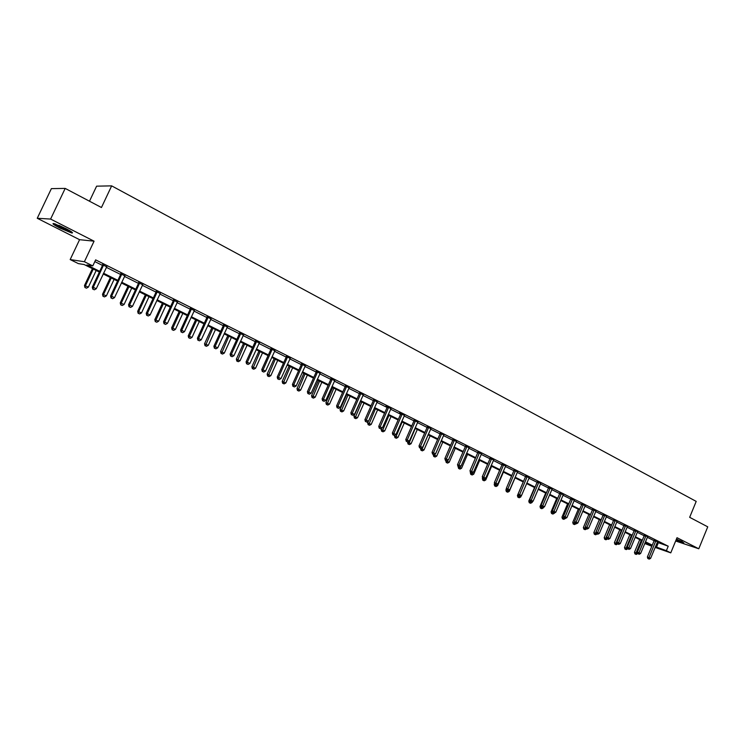 <?xml version="1.0" encoding="UTF-8"?>
<svg xmlns="http://www.w3.org/2000/svg" width="745" height="745" viewBox="0 0 745 745"><rect width="100%" height="100%" fill="white"/><g stroke="black" fill="none" stroke-linecap="round" stroke-linejoin="round"><path stroke-width="1.12" d="M59.851 228.035L71.697 232.971C73.764 233.176 71.762 231.695 65.7 228.501L53.78 223.537C51.712 223.342 53.733 224.841 59.851 228.035M676.05 540.041L683.817 542.816L676.469 539.017M99.355 272.074L84.111 264.522L78.383 263.618L70.179 259.567L84.39 261.728L92.799 265.9L86.839 264.959L99.709 271.329M79.575 239.685L94.066 241.175L50.604 219.067L65.188 188.41L51.386 188.625L37.25 218.276L79.575 239.685L70.179 259.567M89.493 201.206L96.608 186.166L111.657 185.868L696.202 501.394L689.665 517.319L707.75 526.836L698.782 548.776L677.009 537.704L670.77 552.865L655.125 547.407M651.819 546.243L644.76 543.505M50.604 219.067L37.25 218.276M675.65 541L698.782 548.776M657.248 542.276L668.228 546.206L95.639 259.875L92.799 265.9M94.829 261.597L102.484 265.416M106.302 267.325L120.643 274.486L120.792 273.48M124.443 276.376L138.495 283.389M142.276 285.279L156.031 292.142M159.803 294.024L173.278 300.747M177.021 302.619L190.226 309.203L190.375 308.234M193.961 311.065L206.896 317.528M210.602 319.382L223.286 325.705L223.425 324.755M226.974 327.549L239.406 333.751M243.075 335.585L255.256 341.657L255.405 340.726M258.915 343.482L270.854 349.442L271.003 348.52M274.495 351.258L286.201 357.106M289.824 358.913L301.306 364.64M304.91 366.438L316.169 372.062L316.308 371.15M319.754 373.85L330.799 379.363M334.365 381.142L345.196 386.543M348.753 388.322L359.379 393.621L359.518 392.736M362.917 395.39L373.338 400.587M376.858 402.347L387.083 407.45L387.223 406.584L385.789 406.165L387.204 406.872M390.585 409.201L400.624 414.211L400.763 413.354L399.348 412.935L400.745 413.633M404.116 415.943L413.969 420.86M417.433 422.592L427.099 427.425L427.239 426.587M430.554 429.139L440.044 433.879M443.48 435.592L452.802 440.248M456.219 441.953L465.374 446.516M468.773 448.211L477.759 452.699M481.14 454.385L489.968 458.79M493.339 460.475L502 464.796M505.352 466.472L513.864 470.719M517.198 472.386L525.56 476.558L525.691 475.813M528.885 478.216L537.098 482.313M540.404 483.961L548.469 487.994M551.766 489.633L559.691 493.59L559.812 492.873M562.959 495.22L570.754 499.113M574.013 500.733L581.668 504.551L581.789 503.862M584.909 506.172L592.433 509.925M595.665 511.545L603.059 515.233M606.272 516.834L613.535 520.457M616.739 522.059L623.882 525.625L624.003 524.955M627.067 527.209L634.088 530.719L634.209 530.058M637.254 532.303L644.164 535.748L644.285 535.096M647.321 537.322L654.101 540.702M657.5 541.783L654.203 540.218M647.675 536.698L644.267 535.255M637.618 531.669L634.191 530.226M627.43 526.585L623.984 525.123M617.111 521.425L613.638 519.963M606.523 516.341L603.161 514.721M595.916 511.042L592.536 509.422M585.17 505.678L581.771 504.039M574.265 500.24L570.856 498.591M563.22 494.727L559.793 493.069M552.017 489.139L548.581 487.463M540.656 483.468L537.201 481.782M529.136 477.722L525.672 476.027M517.458 471.892L513.976 470.188M505.604 465.979L502.111 464.256M493.59 459.982L490.07 458.25M481.391 453.901L477.871 452.15M469.024 447.726L465.485 445.966M456.471 441.468L452.913 439.69M443.918 434.903L440.155 433.32M430.806 428.654L427.211 426.857M417.694 422.098L414.08 420.292M404.367 415.449L400.782 413.354M390.855 408.698L387.204 406.574M377.119 401.844L373.45 400.009M363.178 394.878L359.49 393.034M349.023 387.81L345.317 385.957M334.645 380.63L330.91 378.767M320.033 373.329L316.29 371.457M305.189 365.916L301.427 364.035M290.112 358.382L286.322 356.492M274.784 350.727L270.975 348.828M259.204 342.951L255.377 341.042M243.373 335.045L239.527 333.127M227.272 327.008L223.407 325.071M210.91 318.832L207.017 316.886M194.259 310.516L190.347 308.57M177.338 302.07L173.399 300.105M160.11 293.465L156.161 291.491M142.593 284.72L138.617 282.728M124.769 275.818L120.774 273.815M106.628 266.757L102.605 264.745M94.066 241.175L84.39 261.728M668.228 546.206L666.384 550.685L670.77 552.865M65.188 188.41L101.45 207.51L111.657 185.868M644.891 543.198L651.922 545.647L645.245 542.341M642.078 540.777L635.159 537.35M631.984 535.776L624.953 532.293M621.758 530.719L614.606 527.171M611.403 525.588L604.12 521.984M600.898 520.382L593.495 516.723M590.264 515.121L582.72 511.387M579.47 509.776L571.806 505.985M568.537 504.365L560.734 500.5M557.456 498.88L549.512 494.941M546.215 493.311L538.132 489.307M534.817 487.668L526.594 483.598M523.269 481.95L514.888 477.806M511.545 476.148L503.024 471.93M499.662 470.263L490.983 465.96M487.603 464.293L478.765 459.916M475.375 458.24L466.37 453.779M462.962 452.094L453.798 447.549M450.371 445.855L441.031 441.236M437.594 439.531L428.077 434.819M424.622 433.115L414.937 428.31M411.464 426.596L401.592 421.707M398.1 419.975L388.043 415.002M384.532 413.261L374.279 408.185M370.759 406.444L360.31 401.266M356.771 399.516L346.118 394.245M342.56 392.485L331.711 387.111M328.135 385.342L317.072 379.857M313.477 378.078L302.191 372.5M298.587 370.712L287.076 365.013M283.454 363.215L271.72 357.414M268.07 355.607L256.112 349.684M252.443 347.868L240.244 341.825M236.556 339.999L224.105 333.835M220.408 332L207.706 325.714M203.981 323.87L191.018 317.454M187.284 315.601L174.051 309.054M170.298 307.191L156.795 300.505M153.023 298.643L139.241 291.817M135.441 289.935L121.37 282.97M117.561 281.089L103.183 273.964M655.414 546.709L666.384 550.685M103.536 273.229L117.906 280.353M121.714 282.234L135.786 289.209M139.576 291.09L153.358 297.916M157.13 299.788L170.633 306.474M174.386 308.337L187.61 314.893M191.344 316.746L204.307 323.172M208.023 325.006L220.725 331.301M224.422 333.136L236.873 339.301M240.551 341.126L252.76 347.179M256.42 348.995L268.386 354.918M272.027 356.725L283.761 362.536M287.384 364.333L298.885 370.032M302.498 371.82L313.775 377.417M317.37 379.196L328.433 384.671M332.009 386.45L342.858 391.823M346.416 393.584L357.06 398.864M360.599 400.614L371.047 405.792M374.567 407.534L384.811 412.618M388.322 414.35L398.379 419.333M401.872 421.065L411.743 425.954M415.207 427.677L424.901 432.482M428.356 434.195L437.864 438.907M441.301 440.612L450.641 445.231M454.068 446.935L463.232 451.47M466.64 453.165L475.636 457.626M479.026 459.302L487.863 463.679M491.244 465.355L499.923 469.657M503.275 471.315L511.806 475.543M515.149 477.2L523.521 481.354M526.845 483.002L535.078 487.072M538.384 488.72L546.467 492.724M549.763 494.354L557.707 498.284M560.985 499.914L568.789 503.778M572.048 505.399L579.712 509.198M582.962 510.809L590.506 514.544M593.737 516.145L601.14 519.814M604.363 521.407L611.636 525.02M614.839 526.603L622 530.151M625.185 531.725L632.226 535.217M635.392 536.791L642.311 540.218M645.468 541.783L652.266 545.154M658.301 542.798L656.475 547.23M655.74 541.289L654.101 540.721L647.377 557.009L649.016 557.595L655.851 540.777M648.513 558.815L649.156 559.132L648.513 558.815L649.016 557.595L650.599 558.368L657.602 541.652M654.101 540.721L654.222 540.06M647.377 557.009L647.861 558.582M649.156 559.132L650.599 558.368M639.732 539.613L634.461 552.334L637.757 553.395M641.249 540.367L635.578 554.122L634.936 553.889L636.211 554.429L635.578 554.122M637.636 553.684L636.211 554.429M634.936 553.889L634.461 552.334M676.339 539.343L682.308 541.643M681.684 541.326L676.358 539.278M70.794 231.35L60.69 227.113L55.26 223.956M59.004 225.39L67.339 229.358M54.394 223.696L60.326 227.085L71.539 231.844M645.794 536.325L644.155 535.757L637.375 552.147L639.005 552.734L645.906 535.813M638.512 553.963L639.154 554.28L638.512 553.963L639.005 552.734L640.616 553.516L647.582 536.81M637.375 552.147L637.86 553.731M639.154 554.28L640.616 553.516M635.718 531.287L634.079 530.738L627.243 547.221L628.864 547.798L635.83 530.775M628.38 549.046L629.031 549.363L628.38 549.046L628.864 547.798L630.503 548.599L637.524 531.79M627.243 547.221L627.728 548.814M629.031 549.363L630.503 548.599M629.823 534.705L624.506 547.51L627.728 548.795M631.332 535.459L625.623 549.298L624.981 549.074L626.266 549.614L625.623 549.298M627.7 548.86L626.266 549.614M624.981 549.074L624.506 547.51M619.784 529.732L614.42 542.611L617.652 543.915M621.293 530.477L615.538 544.418L614.904 544.185L616.18 544.725L615.538 544.418M617.633 543.971L616.18 544.725M614.904 544.185L614.42 542.611M625.502 526.193L623.872 525.644L616.972 542.23L618.592 542.807L625.614 525.672M618.108 544.064L618.769 544.381L618.108 544.064L618.592 542.807L620.25 543.608L627.337 526.696M616.972 542.23L617.465 543.831M618.769 544.381L620.25 543.608M615.156 521.025L613.526 520.476L606.57 537.164L608.181 537.741L615.268 520.504M607.706 539.007L608.376 539.333L607.706 539.007L608.181 537.741L609.866 538.561L617.009 521.537M613.526 520.476L613.657 519.786M606.57 537.164L607.063 538.775M608.376 539.333L609.866 538.561M604.661 515.791L603.05 515.251L596.028 532.042L597.639 532.61L604.772 515.261M597.164 533.895L597.844 534.221L597.164 533.895L597.639 532.61L599.334 533.439L606.644 516.201M603.05 515.251L603.18 514.553M596.028 532.042L596.521 533.662M597.844 534.221L599.334 533.439M609.615 524.704L604.204 537.657L607.454 538.97M611.114 525.439L605.312 539.464L604.689 539.24L605.974 539.78L605.312 539.464M607.436 539.026L605.974 539.78M604.689 539.24L604.204 537.657M599.315 519.6L593.858 532.638L597.118 533.951M600.805 520.336L594.966 534.454L594.333 534.23L595.637 534.78L594.966 534.454M597.099 534.007L595.637 534.78M594.333 534.23L593.858 532.638M588.876 514.432L583.372 527.553L586.65 528.857M585.393 527.013L584.471 529.369L583.847 529.146L585.151 529.695L584.471 529.369M586.622 528.922L585.151 529.695M583.847 529.146L583.372 527.553M594.035 510.483L592.424 509.943L585.346 526.845L586.939 527.413L594.147 509.953M586.473 528.699L587.162 529.034L586.473 528.699L586.939 527.413L588.662 528.252L596.037 510.902M592.424 509.943L592.554 509.245M585.346 526.845L585.831 528.475M587.162 529.034L588.662 528.252M578.297 509.198L572.747 522.394L576.053 523.679M574.665 522.087L573.846 524.219L573.222 524.005L574.535 524.554L573.846 524.219M576.015 523.782L574.535 524.554M573.222 524.005L572.747 522.394M583.261 505.101L581.659 504.57L574.516 521.584L576.109 522.143L583.372 504.57M575.643 523.446L576.341 523.782L575.643 523.446L576.109 522.143L577.85 522.99L585.291 505.529M574.516 521.584L575 523.223M576.341 523.782L577.85 522.99M567.578 503.89L561.972 517.17L565.315 518.436M563.788 517.095L563.071 519.004L562.456 518.79L563.769 519.339L563.071 519.004M565.259 518.557L563.769 519.339M562.456 518.79L561.972 517.17M572.337 499.653L570.745 499.131L563.537 516.238L565.12 516.797L572.449 499.113M564.654 518.11L565.362 518.455L564.654 518.11L565.12 516.797L566.889 517.654L574.395 500.091M570.745 499.131L570.875 498.405M563.537 516.238L564.021 517.896M565.362 518.455L566.889 517.654M556.711 498.507L551.058 511.88L554.513 512.914M552.762 512.038L552.157 513.715L551.542 513.501L552.865 514.059L552.157 513.715M554.364 513.268L552.865 514.059M551.542 513.501L551.058 511.88M561.264 494.121L559.681 493.609L552.408 510.828L553.982 511.377L561.376 493.581M553.526 512.709L554.243 513.063L553.526 512.709L553.982 511.377L555.779 512.253L563.35 494.568M552.408 510.828L552.892 512.486M554.243 513.063L555.779 512.253M545.694 493.06L540.004 506.507L543.319 507.913L543.589 507.252M541.587 506.917L541.093 508.36L540.479 508.146L541.811 508.705L541.093 508.36M543.319 507.913L541.811 508.705M540.479 508.146L540.004 506.507M550.043 488.524L548.46 488.012L541.121 505.343L542.686 505.883L550.155 487.975M542.239 507.233L542.965 507.587L542.239 507.233L542.686 505.883L544.502 506.777L552.157 488.971M548.46 488.012L548.599 487.267M541.121 505.343L541.606 507.01M542.965 507.587L544.502 506.777M534.538 487.528L528.782 501.068L532.116 502.475L532.526 501.506M530.338 501.543L529.872 502.922L529.267 502.717L530.598 503.275L529.872 502.922M532.116 502.475L530.598 503.275M529.267 502.717L528.782 501.068M538.654 482.835L537.089 482.332L529.676 499.783L531.232 500.314L538.775 482.294M530.794 501.674L531.53 502.037L530.794 501.674L531.232 500.314L533.085 501.217L540.796 483.3M537.089 482.332L537.229 481.577M529.676 499.783L530.17 501.46M531.53 502.037L533.085 501.217M523.223 481.931L517.421 495.555L520.764 496.962L521.314 495.676M518.958 496.021L518.501 497.418L517.896 497.204L519.237 497.772L518.501 497.418M520.764 496.962L519.237 497.772M517.896 497.204L517.421 495.555M527.115 477.07L525.551 476.577L518.073 494.14L519.619 494.671L527.227 476.521M519.181 496.04L519.936 496.403L519.181 496.04L519.619 494.671L521.491 495.583L529.285 477.554M518.073 494.14L518.567 495.825M519.936 496.403L521.491 495.583M506.404 488.757L505.892 489.959L509.254 491.383L515.019 477.871M507.42 490.415L506.972 491.83L506.367 491.625L507.718 492.194L506.972 491.83M509.254 491.383L507.718 492.194M506.367 491.625L505.892 489.959M515.41 471.231L513.854 470.738L506.302 488.422L507.848 488.943L515.521 470.672M507.41 490.331L508.174 490.694L507.41 490.331L507.848 488.943L509.738 489.865L517.607 471.715M513.854 470.738L513.994 469.965M506.302 488.422L506.796 490.117M508.174 490.694L509.738 489.865M494.587 483.384L494.205 484.287L497.586 485.712L503.406 472.116M495.723 484.734L495.285 486.168L494.68 485.964L496.04 486.532L495.285 486.168M497.586 485.712L496.04 486.532M494.68 485.964L494.205 484.287M503.527 465.299L501.99 464.815L494.373 482.611L495.9 483.132L503.648 464.74M495.472 484.529L496.245 484.902L495.472 484.529L495.9 483.132L497.828 484.073L505.762 465.802M501.99 464.815L502.13 464.033M494.373 482.611L494.857 484.325M496.245 484.902L497.828 484.073M482.611 477.945L482.35 478.541L485.749 479.966L491.616 466.286M483.878 478.942L483.421 480.423L482.835 480.227L484.185 480.795L483.421 480.423M485.749 479.966L484.185 480.795M482.835 480.227L482.35 478.541M491.486 459.293L489.959 458.808L482.266 476.726L483.775 477.238L491.607 458.724M483.356 478.653L484.138 479.035L483.356 478.653L483.775 477.238L485.731 478.188L493.749 459.795M489.959 458.808L490.098 458.017M482.266 476.726L482.751 478.448M484.138 479.035L485.731 478.188M470.449 472.423L473.746 474.146L479.668 460.363M471.073 472.693L479.268 453.193L477.75 452.718L469.983 470.756L473.466 472.228L471.864 473.075L470.467 472.488L471.864 473.075L471.399 474.602L470.812 474.407L472.172 474.975L471.399 474.602M473.746 474.146L472.172 474.975M470.812 474.407L470.328 472.712M479.268 453.193L479.38 452.625M481.559 453.705L473.466 472.228M477.75 452.718L477.89 451.917M469.983 470.756L470.467 472.488M458.24 466.556L461.565 468.233L467.553 454.366M459.805 466.817L459.199 468.698L458.622 468.493L459.991 469.08L459.199 468.698M461.565 468.233L459.991 469.08M458.622 468.493L458.138 466.789M466.864 447L465.364 446.534L457.514 464.694L459.013 465.197L466.985 446.432M458.603 466.64L459.414 467.031L458.603 466.64L459.013 465.197L461.025 466.174L469.192 447.531M465.364 446.534L465.504 445.724M457.514 464.694L458.007 466.435M459.414 467.031L461.025 466.174M445.882 460.55L449.216 462.245L455.26 448.276M447.568 460.466L446.832 462.701L446.255 462.505L447.633 463.092L446.832 462.701M449.216 462.245L447.633 463.092M446.255 462.505L445.771 460.792M454.282 440.723L452.792 440.267L444.877 458.548L446.348 459.032L454.403 440.146M445.957 460.494L446.767 460.894L445.957 460.494L446.348 459.032L448.397 460.028L456.648 441.263M452.792 440.267L452.932 439.438M444.877 458.548L445.361 460.298M446.767 460.894L448.397 460.028M433.329 454.459L436.691 456.163L442.791 442.102M435.173 454.012L434.279 456.62L433.702 456.434L435.089 457.011L434.279 456.62M436.691 456.163L435.089 457.011M433.702 456.434L433.227 454.711M441.515 434.344L440.044 433.897L432.044 452.308L433.506 452.792L441.636 433.767M433.115 454.264L433.944 454.664L433.115 454.264L433.506 452.792L435.583 453.798L443.797 435.024M440.044 433.897L440.183 433.059M432.044 452.308L432.528 454.068M433.944 454.664L435.583 453.798M420.618 448.248L423.979 449.989L430.135 435.844M428.096 434.829L421.549 450.455L420.972 450.269L422.368 450.855L421.549 450.455M423.979 449.989L422.368 450.855M420.972 450.269L420.497 448.527M428.561 427.881L427.099 427.444L419.016 445.976L420.469 446.451L428.682 427.295M420.087 447.941L420.925 448.35L420.087 447.941L420.469 446.451L422.573 447.475L430.992 428.45M419.016 445.976L419.5 447.754M420.925 448.35L422.573 447.475M407.729 441.925L411.082 443.731L417.302 429.483M415.226 428.459L408.623 444.197L408.055 444.011L409.461 444.597L408.623 444.197M411.082 443.731L409.461 444.597M408.055 444.011L407.58 442.26M415.412 421.307L413.959 420.888L405.792 439.55L407.236 440.016L415.533 420.72M406.863 441.524L407.711 441.934L406.863 441.524L407.236 440.016L409.368 441.049L417.871 421.894M413.959 420.888L414.099 420.022M405.792 439.55L406.286 441.338M407.711 441.934L409.368 441.049M394.803 435.154L394.478 435.909L397.988 437.38L404.265 423.039M402.16 421.996L395.511 437.846L394.952 437.66L396.359 438.256L395.511 437.846M397.988 437.38L396.359 438.256M394.952 437.66L394.478 435.909M402.058 414.648L400.614 414.229L392.373 433.022L393.798 433.478L402.179 414.052M393.435 435.006L394.301 435.425L393.435 435.006L393.798 433.478L395.967 434.531L404.563 415.244M392.373 433.022L392.866 434.819M394.301 435.425L395.967 434.531M381.691 428.273L381.17 429.455L384.699 430.936L391.05 416.492M388.909 415.431L382.204 431.402L381.645 431.215L383.06 431.811L382.204 431.402M384.699 430.936L383.06 431.811M381.645 431.215L381.17 429.455M388.499 407.878L387.074 407.468L378.749 426.401L380.164 426.848L388.629 407.282M379.801 428.384L380.686 428.813L379.801 428.384L380.164 426.848L382.362 427.919L391.041 408.483M378.749 426.401L379.242 428.207M380.686 428.813L382.362 427.919M368.384 421.279L367.667 422.899L371.215 424.389L377.622 409.843M375.452 408.772L368.691 424.855L368.142 424.678L369.567 425.274L368.691 424.855M371.215 424.389L369.567 425.274M368.142 424.678L367.667 422.899M374.735 401.006L373.329 400.614L364.92 419.677L366.307 420.106L374.865 400.4M365.963 421.67L366.857 422.098L365.963 421.67L366.307 420.106L368.542 421.195L377.315 401.63M373.329 400.614L373.478 399.711M364.92 419.677L365.404 421.493M366.857 422.098L368.542 421.195M360.533 401.387L353.959 416.25L357.526 417.749L363.998 403.101M361.8 402.011L354.974 418.215L354.434 418.038L355.859 418.643L354.974 418.215M357.526 417.749L355.859 418.643M354.434 418.038L353.959 416.25M360.757 394.031L359.369 393.639L350.867 412.842L352.245 413.27L360.887 393.425M351.901 414.844L352.813 415.291L351.901 414.844L352.245 413.27L354.518 414.369L363.374 394.664M350.867 412.842L351.351 414.676M352.813 415.291L354.518 414.369M346.686 394.524L340.046 409.499L343.622 410.998L350.169 396.247M347.934 395.139L341.052 411.464L340.521 411.305L341.955 411.901L341.052 411.464M343.622 410.998L341.955 411.901M340.521 411.305L340.046 409.499M346.565 386.944L345.186 386.571L336.6 405.904L337.96 406.323L346.686 386.329M337.625 407.915L338.547 408.362L337.625 407.915L337.96 406.323L340.26 407.44L349.219 387.596M345.186 386.571L345.345 385.659M336.6 405.904L337.085 407.748M338.547 408.362L340.26 407.44M332.624 387.568L325.91 402.645L329.513 404.153L336.125 389.3M333.853 388.173L326.915 404.619L326.385 404.461L327.828 405.056L326.915 404.619M329.513 404.153L327.828 405.056M326.385 404.461L325.91 402.645M332.149 379.745L330.789 379.382L322.11 398.854L323.451 399.264L332.27 379.131M323.125 400.875L324.066 401.332L323.125 400.875L323.451 399.264L325.788 400.4L334.84 380.416M330.789 379.382L330.938 378.46M322.11 398.854L322.594 400.717M324.066 401.332L325.788 400.4M318.348 380.49L311.568 395.679L315.182 397.197L321.859 382.232M319.558 381.095L312.555 397.662L312.034 397.504L313.487 398.109L312.555 397.662M315.182 397.197L313.487 398.109M312.034 397.504L311.568 395.679M317.5 372.435L316.159 372.081L307.387 391.702L308.709 392.094L317.621 371.811M308.393 393.733L309.352 394.189L308.393 393.733L308.709 392.094L311.084 393.248L320.238 373.115M307.387 391.702L307.871 393.574M309.352 394.189L311.084 393.248M303.848 373.31L296.994 388.611L300.626 390.129L307.378 375.061M305.031 373.906L297.972 390.603L297.46 390.445L298.913 391.06L297.972 390.603M300.626 390.129L298.913 391.06M297.46 390.445L296.994 388.611M302.619 365.003L301.297 364.659L292.431 384.429L293.735 384.811L302.74 364.38M293.428 386.459L294.396 386.934L293.428 386.459L293.735 384.811L296.147 385.985L305.394 365.702M301.297 364.659L301.446 363.728M292.431 384.429L292.906 386.31M294.396 386.934L296.147 385.985M289.116 366.019L282.187 381.431L285.838 382.958L292.664 367.779M290.28 366.596L283.165 383.424L282.662 383.275L284.115 383.889L283.165 383.424M285.838 382.958L284.115 383.889M282.662 383.275L282.187 381.431M287.496 357.451L286.192 357.125L277.233 377.035L278.509 377.408L287.617 356.818M278.22 379.084L279.207 379.559L278.22 379.084L278.509 377.408L280.967 378.6L290.317 358.168M286.192 357.125L286.35 356.185M277.233 377.035L277.708 378.935M279.207 379.559L280.967 378.6M274.151 358.615L267.148 374.13L270.826 375.666L277.717 360.375M275.296 359.183L268.116 376.141L267.623 375.992L269.085 376.607L268.116 376.141M270.826 375.666L269.085 376.607M267.623 375.992L267.148 374.13M272.121 349.787L270.845 349.47L261.784 369.529L263.041 369.883L272.251 349.144M262.762 371.578L263.767 372.062L262.762 371.578L263.041 369.883L265.537 371.103L274.989 350.513M261.784 369.529L262.259 371.438M263.767 372.062L265.537 371.103M258.953 351.091L251.875 366.717L255.563 368.263L262.529 352.86M260.079 351.64L252.825 368.738L252.341 368.598L253.812 369.213L252.825 368.738M255.563 368.263L253.812 369.213M252.341 368.598L251.875 366.717M256.504 341.983L255.246 341.685L246.083 361.893L247.321 362.238L256.634 341.34M247.051 363.951L248.066 364.445L247.051 363.951L247.321 362.238L249.864 363.476L259.418 342.737M246.083 361.893L246.558 363.811M248.066 364.445L249.864 363.476M243.503 343.436L236.351 359.183L240.058 360.738L247.098 345.224M244.602 343.985L237.292 361.213L236.817 361.074L238.298 361.697L237.292 361.213M240.058 360.738L238.298 361.697M236.817 361.074L236.351 359.183M240.626 334.058L239.396 333.769L230.121 354.136L231.341 354.471L240.756 333.406M231.09 356.203L232.114 356.706L231.09 356.203L231.341 354.471L233.921 355.719L243.587 334.822M239.396 333.769L239.545 332.801M230.121 354.136L230.596 356.073M232.114 356.706L233.921 355.719M227.802 335.669L220.576 351.538L224.301 353.093L231.425 337.457M228.883 336.2L221.507 353.568L221.032 353.437L222.522 354.061L221.507 353.568M224.301 353.093L222.522 354.061M221.032 353.437L220.576 351.538M224.487 326.003L223.276 325.723L213.899 346.248L215.091 346.565L224.618 325.341M214.849 348.325L215.901 348.828L214.849 348.325L215.091 346.565L217.717 347.84L227.495 326.785M213.899 346.248L214.374 348.194M215.901 348.828L217.717 347.84M211.85 327.772L204.54 343.752L208.283 345.317L215.482 329.569M212.902 328.294L205.462 345.792L204.996 345.671L206.495 346.295L205.462 345.792M208.283 345.317L206.495 346.295M204.996 345.671L204.54 343.752M208.069 317.808L206.887 317.547L197.406 338.23L198.57 338.528L208.2 317.147M198.338 340.307L199.409 340.828L198.338 340.307L198.57 338.528L201.234 339.822L211.133 318.609M206.887 317.547L207.035 316.569M197.406 338.23L197.872 340.186M199.409 340.828L201.234 339.822M195.637 319.735L188.234 335.846L191.996 337.42L199.287 321.542M196.661 320.248L188.699 337.774L190.199 338.398L189.146 337.895M191.996 337.42L190.199 338.398M188.699 337.774L188.234 335.846M191.381 309.473L190.217 309.231L180.625 330.072L181.771 330.361L191.512 308.812M181.556 332.158L182.637 332.689L181.556 332.158L181.771 330.361L184.481 331.674L194.492 310.293M180.625 330.072L181.1 332.047M182.637 332.689L184.481 331.674M179.145 311.578L171.667 327.809L175.448 329.383L182.814 313.394M180.15 312.071L172.123 329.746L173.641 330.38L172.561 329.858M175.448 329.383L173.641 330.38M172.123 329.746L171.667 327.809M174.405 300.999L173.268 300.775L163.565 321.775L164.682 322.045L174.535 300.328M164.477 323.87L165.576 324.41L164.477 323.87L164.682 322.045L167.439 323.386L177.561 301.837M173.268 300.775L173.417 299.769M163.565 321.775L164.03 323.758M165.576 324.41L167.439 323.386M162.382 303.28L154.82 319.633L158.62 321.216L166.07 305.105M163.36 303.755L155.267 321.589L156.795 322.222L155.705 321.691M158.62 321.216L156.795 322.222M155.267 321.589L154.82 319.633M157.13 292.375L156.022 292.17L146.206 313.338L147.296 313.589L157.26 291.695M147.11 315.442L148.227 315.982L147.11 315.442L147.296 313.589L150.099 314.958L160.343 293.241M156.022 292.17L156.18 291.155M146.206 313.338L146.672 315.34M148.227 315.982L150.099 314.958M145.34 294.834L137.685 311.317L141.503 312.909L149.037 296.668M146.281 295.309L138.728 311.568L138.132 313.282L139.66 313.924L138.551 313.384M141.503 312.909L139.66 313.924M138.132 313.282L137.685 311.317M139.557 283.603L138.486 283.417L128.55 304.752L129.602 304.984L139.697 282.923M129.434 306.865L130.58 307.415L129.434 306.865L129.602 304.984L132.461 306.381L142.826 284.488M138.486 283.417L138.635 282.392M128.55 304.752L129.015 306.763M130.58 307.415L132.461 306.381M128 286.257L120.252 302.861L124.089 304.463L131.716 288.091M128.913 286.704L121.277 303.094L120.709 304.845L122.236 305.487L121.109 304.938M124.089 304.463L122.236 305.487M120.709 304.845L120.252 302.861M121.686 274.681L120.634 274.505L110.577 296.016L111.61 296.24L121.817 273.992M111.452 298.13L112.616 298.698L111.452 298.13L111.61 296.24L114.516 297.646L125.002 275.585M110.577 296.016L111.042 298.047M112.616 298.698L114.516 297.646M110.362 277.522L102.521 294.256L106.386 295.867L114.097 279.375M111.247 277.96L103.518 294.48L102.978 296.259L104.514 296.901L103.369 296.342M106.386 295.867L104.514 296.901M102.978 296.259L102.521 294.256M103.49 265.602L102.475 265.444L92.296 287.123L93.293 287.328L103.62 264.903M93.153 289.246L94.336 289.824L93.153 289.246L93.293 287.328L96.245 288.762L106.87 266.524M102.475 265.444L102.624 264.401M92.296 287.123L92.752 289.162M94.336 289.824L96.245 288.762M92.417 268.638L84.492 285.512L88.366 287.123L96.18 270.5M93.274 269.057L85.452 285.708L84.939 287.523L86.485 288.166L85.321 287.598M88.366 287.123L86.485 288.166M84.939 287.523L84.492 285.512M655.833 540.935L654.194 540.367M645.887 535.962L644.248 535.404M635.811 530.924L634.172 530.375M625.595 525.83L623.965 525.281M615.249 520.662L613.629 520.112M604.763 515.419L603.143 514.879M594.128 510.111L592.526 509.58M583.354 504.728L581.752 504.197M572.439 499.271L570.838 498.75M561.367 493.749L559.774 493.227M550.136 488.143L548.562 487.63M538.756 482.453L537.192 481.95M527.209 476.688L525.653 476.185M515.503 470.84L513.957 470.346M503.629 464.908L502.093 464.424M491.588 458.892L490.061 458.417M479.37 452.792L477.852 452.317M466.966 446.6L465.467 446.134M454.394 440.314L452.895 439.857M441.627 433.935L440.146 433.497M428.664 427.462L427.202 427.034M415.514 420.897L414.062 420.469M402.16 414.229L400.726 413.81M388.611 407.459L387.186 407.049M374.847 400.587L373.441 400.186M360.869 393.602L359.481 393.22M346.676 386.515L345.298 386.143M332.261 379.317L330.901 378.944M317.612 371.997L316.271 371.643M302.731 364.566L301.408 364.221M287.607 357.013L286.303 356.687M272.242 349.34L270.957 349.023M256.625 341.536L255.367 341.229M240.747 333.602L239.508 333.313M224.599 325.537L223.388 325.267M208.19 317.342L206.998 317.081M191.493 309.007L190.338 308.765M174.516 300.524L173.389 300.3M157.251 291.9L156.143 291.695M139.678 283.128L138.607 282.932M121.808 274.197L120.755 274.02M103.611 265.108L102.596 264.959M191.437 309.324L190.273 309.082M174.498 300.682L173.371 300.459"/></g></svg>
